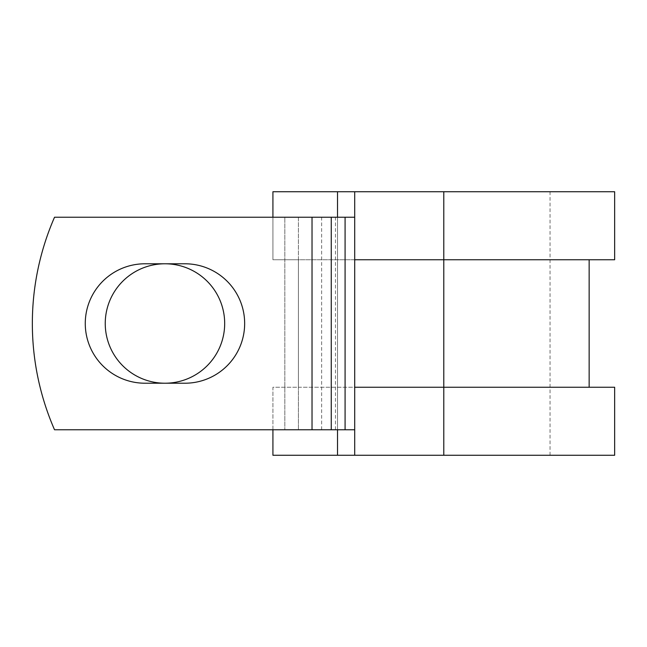 <?xml version="1.0" encoding="UTF-8"?>
<svg xmlns="http://www.w3.org/2000/svg" width="647" height="647" viewBox="0 0 647 647"><rect width="100%" height="100%" fill="white"/><g stroke="black" fill="none" stroke-linecap="round" stroke-linejoin="round"><path stroke-width="0.49" stroke-dasharray="3.23 2.43" d="M85.267 323.5A59.718 59.718 0 0 0 144.985 383.218L184.937 383.218A59.718 59.718 0 0 0 244.655 323.5A59.718 59.718 0 0 0 184.937 263.782L144.985 263.782A59.718 59.718 0 0 0 85.267 323.5M105.243 323.5A59.718 59.718 0 0 1 164.961 263.782A59.718 59.718 0 0 1 224.679 323.5A59.718 59.718 0 0 1 164.961 383.218A59.718 59.718 0 0 1 105.243 323.5M354.702 429.762L354.702 217.238L312.024 217.238L312.024 429.762L354.702 429.762L354.702 387.254L589.15 387.254L298.421 387.254L298.421 429.762L298.421 217.238L284.826 217.238L284.826 429.762L284.826 217.238L54.526 217.238A265.65 265.65 0 0 0 54.526 429.762L312.024 429.762L312.024 217.238L54.526 217.238A265.65 265.65 0 0 0 54.526 429.762L312.024 429.762L54.526 429.762A265.65 265.65 0 0 1 54.526 217.238L312.024 217.238L298.421 217.238L298.421 259.746L272.921 259.746L272.921 191.738L614.65 191.738M614.65 455.262L272.921 455.262L272.921 387.254L298.421 387.254L298.421 259.746L589.15 259.746L354.702 259.746L354.702 217.238M272.921 429.762L272.921 387.254L614.65 387.254M337.524 191.738L337.524 455.262M337.524 217.238L337.524 429.762M614.65 259.746L272.921 259.746L272.921 217.238M443.785 455.262L550.047 455.262L354.702 455.262L443.785 455.262L443.785 191.738L550.047 191.738L354.702 191.738L354.702 455.262M443.785 191.738L354.702 191.738M312.024 429.762L312.024 217.238M321.64 429.762L321.64 217.238M335.469 429.762L335.469 217.238M550.047 455.262L550.047 191.738"/><path stroke-width="0.97" d="M85.267 323.5A59.718 59.718 0 0 0 144.985 383.218L184.937 383.218A59.718 59.718 0 0 0 244.655 323.5A59.718 59.718 0 0 0 184.937 263.782L144.985 263.782A59.718 59.718 0 0 0 85.267 323.5M105.243 323.5A59.718 59.718 0 0 1 164.961 263.782A59.718 59.718 0 0 1 224.679 323.5A59.718 59.718 0 0 1 164.961 383.218A59.718 59.718 0 0 1 105.243 323.5M312.024 217.238L54.526 217.238A265.65 265.65 0 0 0 54.526 429.762L312.024 429.762L312.024 217.238L354.702 217.238M354.702 429.762L312.024 429.762M337.524 429.762L337.524 455.262L272.921 455.262L272.921 429.762M443.785 455.262L354.702 455.262L354.702 387.254L614.65 387.254L614.65 455.262L443.785 455.262L443.785 191.738L337.524 191.738L337.524 217.238M272.921 217.238L272.921 191.738L337.524 191.738M354.702 455.262L337.524 455.262M354.702 387.254L354.702 259.746L614.65 259.746L614.65 191.738L443.785 191.738M354.702 259.746L354.702 191.738M345.086 429.762L345.086 217.238M331.256 429.762L331.256 217.238M589.15 387.254L589.15 259.746"/></g></svg>
